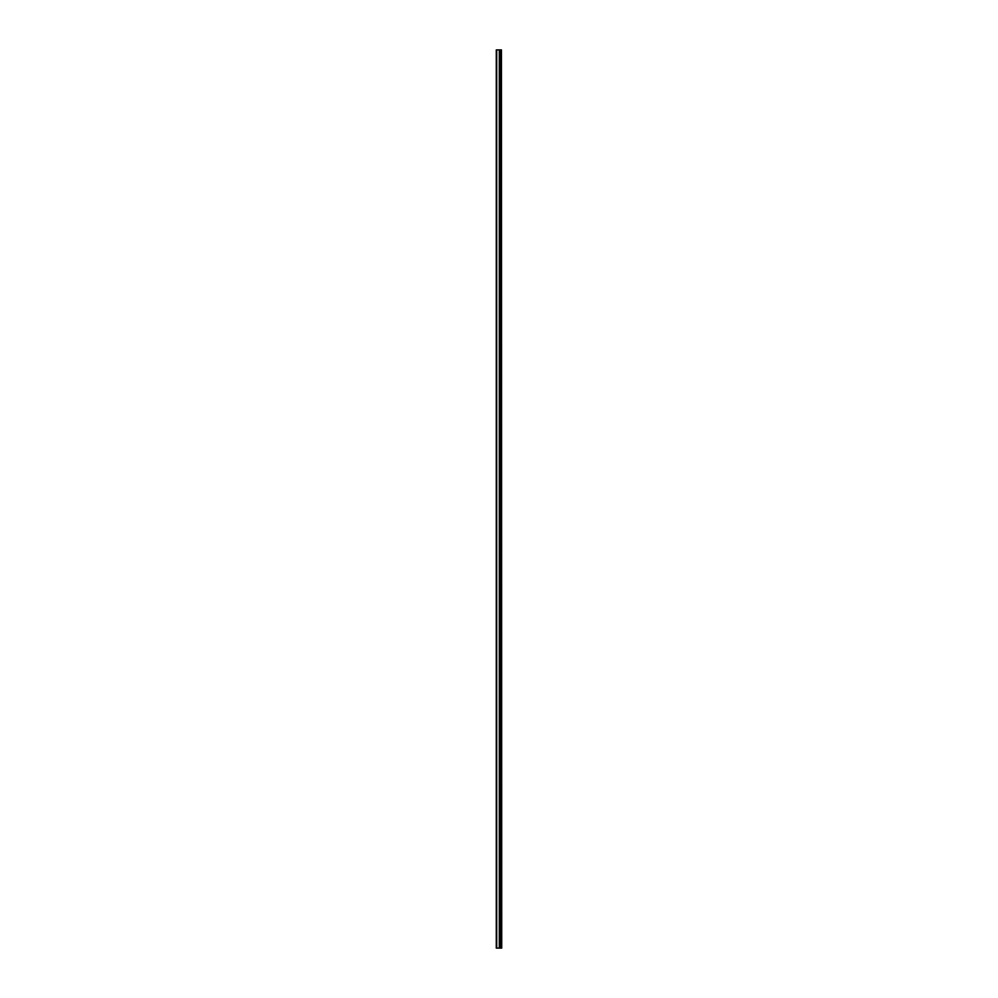 <?xml version="1.0" encoding="UTF-8"?>
<svg xmlns="http://www.w3.org/2000/svg" width="998" height="998" viewBox="0 0 998 998"><rect width="100%" height="100%" fill="white"/><g stroke="black" fill="none" stroke-linecap="round" stroke-linejoin="round"><path stroke-width="1.5" d="M501.445 948.1L501.445 49.9L501.72 948.1L499.736 948.1L499.736 49.9L496.28 49.9L496.28 948.1L499.387 948.1L499.387 49.9M499.387 948.1L499.736 49.9L501.445 49.9M500.335 948.1L500.335 49.9L500.335 948.1M499.299 948.1L499.299 49.9M496.717 948.1L496.717 49.9M500.722 948.1L500.722 49.9M500.697 948.1L500.697 49.9M500.385 948.1L500.385 49.9M499.686 948.1L499.686 49.9"/></g></svg>
